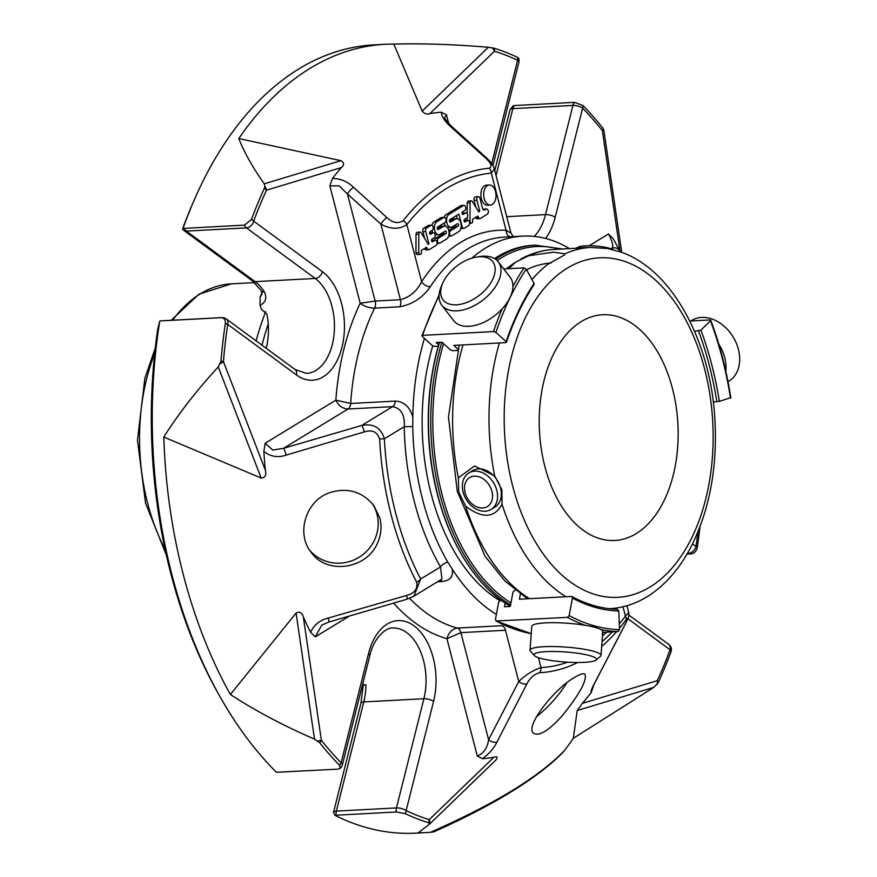 <?xml version="1.0" encoding="UTF-8"?>
<svg xmlns="http://www.w3.org/2000/svg" width="877" height="877" viewBox="0 0 877 877"><rect width="100%" height="100%" fill="white"/><g stroke="black" fill="none" stroke-linecap="round" stroke-linejoin="round"><path stroke-width="1.32" d="M544.869 466.509A113.023 69.305 -93.1 0 1 602.685 314.744A113.023 69.305 -93.1 0 1 677.899 423.92A113.023 69.305 -93.1 0 1 614.722 540.484A113.023 69.305 -93.1 0 1 544.869 466.509M256.117 340.879A224.271 137.514 -93.1 0 1 265.72 311.653M262.026 345.22A224.271 137.514 -93.1 0 1 268.23 323.964M455.47 219.097A6.676 4.1 -93.1 0 1 456.731 218.691A6.676 4.1 -93.1 0 1 461.072 224.084A6.676 4.1 -93.1 0 1 458.704 231.627L451.808 235.836A2.675 1.633 -93.1 0 1 451.304 235.99A2.675 1.633 -93.1 0 1 449.561 233.83A2.675 1.633 -93.1 0 1 450.504 230.815L458.046 226.222A1.326 0.811 86.9 0 0 457.399 223.723L452.225 226.88A6.676 4.089 -93.1 0 1 450.964 227.286A6.676 4.089 -93.1 0 1 446.623 221.892A6.676 4.089 -93.1 0 1 448.991 214.361L463.484 205.525A2.675 1.633 -93.1 0 1 463.988 205.361A2.675 1.633 -93.1 0 1 465.72 207.52A2.675 1.633 -93.1 0 1 464.777 210.535L462.541 211.894A1.337 0.822 86.9 0 0 463.188 214.405L465.424 213.034A2.675 1.633 -93.1 0 1 465.928 212.87A2.675 1.633 -93.1 0 1 467.66 215.029A2.675 1.633 -93.1 0 1 466.717 218.044L464.481 219.414A1.337 0.822 86.9 0 0 465.128 221.914L467.364 220.544A2.675 1.633 -93.1 0 1 467.88 220.39A2.675 1.633 -93.1 0 1 469.612 222.539A2.675 1.633 -93.1 0 1 468.669 225.553L464.284 228.228A2.675 1.633 -93.1 0 1 463.78 228.382A2.675 1.633 -93.1 0 1 462.135 226.639L458.89 214.12L449.945 219.579A1.326 0.811 86.9 0 0 450.592 222.067L455.47 219.097L452.664 219.239L449.484 221.179M443.345 226.485A6.676 4.1 -93.1 0 1 444.617 226.08A6.676 4.1 -93.1 0 1 448.947 231.473A6.676 4.1 -93.1 0 1 446.59 239.015L439.794 243.159A2.675 1.633 -93.1 0 1 439.289 243.313A2.675 1.633 -93.1 0 1 437.546 241.164A2.675 1.633 -93.1 0 1 438.5 238.149L445.933 233.611A1.337 0.822 86.9 0 0 445.286 231.111L440.111 234.269A6.676 4.089 -93.1 0 1 438.851 234.663A6.676 4.089 -93.1 0 1 434.51 229.281A6.676 4.089 -93.1 0 1 436.867 221.738L443.762 217.54A2.675 1.633 -93.1 0 1 444.266 217.386A2.675 1.633 -93.1 0 1 445.998 219.535A2.675 1.633 -93.1 0 1 445.056 222.55L437.733 227.011A1.326 0.811 86.9 0 0 438.379 229.511L443.345 226.485L440.539 226.628L437.283 228.612M495.527 191.57A10.042 6.161 -93.1 0 1 490.386 205.054A10.042 6.161 -93.1 0 1 483.698 195.352A10.042 6.161 -93.1 0 1 489.311 184.992A10.042 6.161 -93.1 0 1 495.527 191.57M472.626 219.195L472.615 221.848A2.138 1.305 -93.1 0 1 471.738 223.098A2.138 1.305 -93.1 0 1 471.377 223.196A2.138 1.305 -93.1 0 1 469.995 221.53L470.039 202.817A2.269 1.392 -93.1 0 1 471.3 200.877A2.269 1.392 -93.1 0 1 472.385 201.578L478.524 211.521A1.063 0.658 86.9 0 0 479.576 210.425L476.945 200.219A2.675 1.633 -93.1 0 1 478.305 196.634A2.675 1.633 -93.1 0 1 479.96 198.377L482.46 208.068A3.015 1.853 86.9 0 0 484.334 210.052A3.015 1.853 86.9 0 0 484.904 209.866L486.154 209.099A2.675 1.633 -93.1 0 1 486.56 208.989A2.675 1.633 -93.1 0 1 488.292 211.149A2.675 1.633 -93.1 0 1 487.349 214.163L480.07 218.603A2.138 1.315 -93.1 0 1 479.905 218.636A2.138 1.315 -93.1 0 1 478.853 217.902L477.724 216.082L472.626 219.195M427.494 248.882L426.518 247.292L421.398 250.405L421.398 253.058A2.138 1.305 -93.1 0 1 420.511 254.308A2.138 1.305 -93.1 0 1 420.149 254.418A2.138 1.305 -93.1 0 1 418.767 252.719L418.811 234.159A2.269 1.392 -93.1 0 1 420.083 232.098A2.269 1.392 -93.1 0 1 421.157 232.8L428.305 244.354L428.963 243.959L425.729 231.473A2.708 1.655 -93.1 0 1 426.606 227.998L430.958 225.345A2.675 1.633 -93.1 0 1 431.462 225.181A2.675 1.633 -93.1 0 1 433.194 227.34A2.675 1.633 -93.1 0 1 432.251 230.355L430.015 231.725A1.337 0.822 86.9 0 0 430.662 234.225L432.898 232.854A2.675 1.633 -93.1 0 1 433.402 232.701A2.675 1.633 -93.1 0 1 435.145 234.85A2.675 1.633 -93.1 0 1 434.192 237.864L431.955 239.235A1.337 0.822 86.9 0 0 432.602 241.734L434.849 240.375A2.675 1.633 -93.1 0 1 435.354 240.21A2.675 1.633 -93.1 0 1 437.086 242.37A2.675 1.633 -93.1 0 1 436.143 245.374L429.291 249.55A2.708 1.655 -93.1 0 1 428.787 249.715A2.708 1.655 -93.1 0 1 427.494 248.882L424.687 249.024A2.708 1.655 86.9 0 0 425.97 249.868L428.787 249.715M602.663 633.084L603.486 632.339M606.555 632.174L602.927 635.463L602.203 633.501M456.435 215.621L457.235 218.713M460.798 228.535A2.675 1.633 86.9 0 0 460.973 228.535L463.78 228.382M467.88 220.39L465.062 220.533A2.675 1.633 86.9 0 0 464.558 220.697L464.032 221.026M465.928 212.87L463.122 213.023A2.675 1.633 86.9 0 0 462.617 213.188L462.08 213.517M463.988 205.361L461.181 205.514A2.675 1.633 86.9 0 0 460.677 205.678L446.174 214.514A6.676 4.089 86.9 0 0 444.157 217.386M444.058 223.164A6.676 4.089 86.9 0 0 445.626 226.222M447.138 227.286A6.676 4.089 86.9 0 0 448.158 227.428L450.964 227.286M458.046 226.222L455.24 226.376A1.326 0.811 86.9 0 0 455.689 224.764M455.24 226.376L448.717 230.344M456.731 218.691L453.924 218.844A6.676 4.1 86.9 0 0 452.664 219.239M444.266 217.386L441.46 217.529A2.675 1.633 86.9 0 0 440.956 217.693L434.06 221.892A6.676 4.089 86.9 0 0 431.901 225.257M431.933 230.541A6.676 4.089 86.9 0 0 432.854 232.723M435.113 234.696A6.676 4.089 86.9 0 0 436.033 234.817L438.851 234.663M445.933 233.611L443.126 233.764A1.337 0.822 86.9 0 0 443.576 232.153M443.126 233.764L435.683 238.292A2.675 1.633 86.9 0 0 434.718 240.243M444.617 226.08L441.8 226.222A6.676 4.1 86.9 0 0 440.539 226.628M489.311 184.992L486.505 185.146A10.042 6.161 86.9 0 0 481.374 198.63A10.042 6.161 86.9 0 0 487.579 205.196L490.386 205.054M475.619 217.364L476.047 218.055A2.138 1.315 86.9 0 0 477.099 218.779A2.138 1.315 86.9 0 0 477.263 218.757L479.741 218.625M478.853 217.902L476.047 218.055M484.17 209.208A2.675 1.633 86.9 0 0 483.753 209.143A2.675 1.633 86.9 0 0 483.348 209.252L483.095 209.395M486.154 209.099L483.348 209.252M478.305 196.634L475.498 196.788A2.675 1.633 86.9 0 0 474.139 200.373L475.937 207.334M471.3 200.877L468.493 201.03A2.269 1.392 86.9 0 0 467.233 202.96L467.2 213.714M470.039 202.817L467.233 202.96M467.2 217.584L467.189 220.423M469.995 221.53L469.327 221.563M435.354 240.21L432.536 240.364A2.675 1.633 86.9 0 0 432.032 240.517L431.506 240.846M433.402 232.701L430.596 232.844A2.675 1.633 86.9 0 0 430.092 233.008L429.555 233.337M431.462 225.181L428.656 225.334A2.675 1.633 86.9 0 0 428.151 225.499L423.788 228.152A2.708 1.655 86.9 0 0 422.922 231.616L424.709 238.555M428.963 243.959L428.086 244.003M420.083 232.098L417.277 232.252A2.269 1.392 86.9 0 0 416.005 234.312L415.961 252.872A2.138 1.305 86.9 0 0 417.342 254.56L420.149 254.418M418.811 234.159L416.005 234.312M418.767 252.719L415.961 252.872M441.92 579.061L440.528 566.915A7.115 3.607 -30.2 0 1 447.774 562.091A196.01 120.182 -93.1 0 1 412.738 426.617L404.253 426.671C404.966 414.931 401.085 408.254 392.611 406.632L348.026 409.011C342.644 408.693 338.588 405.733 335.847 400.153A206.479 126.606 -93.1 0 1 360.195 303.256L329.84 185.88L332.416 178.513A323.953 198.63 -93.1 0 1 341.394 167.551L266.476 190.188A7.115 5.558 -106.8 0 0 264.876 186.231L264.262 183.83L340.923 160.666C344.266 162.76 344.431 165.062 341.394 167.551M486.165 157.575A7.115 1.721 132.2 0 0 485.091 157.619L451.567 127.494A7.115 1.754 131.9 0 1 452.729 127.428L486.165 157.575C490.791 161.894 493.521 165.709 494.387 169.042L491.295 173.12L506.062 230.234L510.962 233.107L513.253 236.626M329.84 185.88L339.191 185.814L347.456 193.981L375.148 301.063A7.115 4.363 -93.1 0 1 374.611 308.134C369.085 308.046 364.284 306.424 360.195 303.256L375.148 301.063L400.427 299.715C409.91 297.128 416.981 291.12 421.629 281.681A7.115 4.319 -146.8 0 0 430.333 286.691C422.78 297.61 412.628 304.297 399.879 306.786A7.115 4.363 -93.1 0 0 400.427 299.715L380.87 224.117A7.115 1.721 -47.8 0 1 386.812 217.518C392.589 222.911 398.059 223.953 403.234 220.642A7.115 4.615 -141.8 0 1 406.862 224.578C399.375 229.588 390.703 229.434 380.87 224.117L347.456 193.981A7.115 1.754 -48.1 0 1 353.475 187.272L386.812 217.518M485.091 157.619C491.076 162.903 492.479 166.422 489.3 168.187A7.115 5.624 -95.7 0 1 491.295 173.12A260.48 159.713 86.9 0 0 406.862 224.578L421.629 281.681A202.916 124.413 86.9 0 1 506.062 230.234A7.115 5.613 -87.6 0 0 510.096 236.801M265.183 443.214L272.758 450.076L283.556 448.3A7.115 0.833 73.8 0 1 286.187 455.097C277.954 457.893 270.5 456.687 263.834 451.491L265.183 443.214L335.847 400.153L350.657 403.475L395.242 401.096C403.924 401.458 409.8 406.775 412.848 417.057L412.738 426.617M395.242 401.096A7.115 4.363 -93.1 0 1 392.611 406.632L361.741 425.444C373.449 423.262 380.991 427.713 384.378 438.785L379.642 439.026C377.253 431.802 372.155 429.434 364.35 431.901L286.187 455.097M420.642 579.028L413.845 596.217L406.928 599.232A7.115 0.91 -106.4 0 0 406.654 595.45C414.525 593.312 417.869 588.916 416.685 582.251A7.115 3.365 152.4 0 0 420.642 579.028L440.528 566.915A202.916 124.413 86.9 0 1 404.253 426.671L384.378 438.785A236.001 144.705 86.9 0 0 420.642 579.028M447.774 562.091L452.126 568.932C453.683 576.408 450.274 580.607 441.898 581.528A7.115 4.363 86.9 0 0 440.254 580.114M432.756 345.856A180.662 110.776 86.9 0 0 431.144 493.817A180.662 110.776 86.9 0 0 499.66 600.537M452.126 568.932A195.79 120.05 86.9 0 0 496.371 614.393M569.48 248.608A195.79 120.05 86.9 0 0 522.736 236.121A195.79 120.05 86.9 0 0 471.892 258.134M424.435 338.39A195.79 120.05 86.9 0 0 412.848 417.057M505.481 630.256L460.896 632.635L446.941 638.697C448.618 632.536 452.093 628.995 457.345 628.064L501.929 625.685A7.115 4.363 -93.1 0 1 505.481 630.256L518.745 681.528C525.466 674.994 532.887 670.335 540.999 667.561A7.115 5.624 87.3 0 1 539.618 672.681C534.027 674.336 529.785 678.074 526.902 683.896L496.952 742.074C493.981 748.18 489.158 753.727 482.471 758.715L477.296 756.073C483.709 753.398 487.469 747.949 488.599 739.717A7.115 4.297 27.7 0 0 496.952 742.074M619.272 623.996A236.001 144.705 86.9 0 0 625.433 616.103L628.666 612.584C629.116 617.375 628.995 615.862 625.608 623.503A7.115 4.275 -153 0 1 625.356 623.887C628.436 617.956 628.601 616.695 625.849 620.127A7.115 4.506 36.3 0 0 625.433 616.103L623.021 606.752M488.325 47.27C454.703 44.409 423.196 43.346 393.795 44.08L422.188 111.138L488.325 47.27L494.168 48.224A394.694 242.008 -93.1 0 1 517.485 57.345A7.115 5.339 115.4 0 1 517.605 60.283A7.115 2.532 14.1 0 1 518.888 62.322A7.115 7.115 0 0 0 518.745 58.364L517.485 57.345M492.096 47.753A7.115 4.966 46 0 1 494.475 51.239A7.115 5.481 -72.8 0 0 494.168 48.224M182.591 229.292A7.115 7.115 0 0 0 183.753 230.366A7.115 5.021 -53.7 0 0 186.352 231.09A7.115 4.363 -93.1 0 1 184.367 228.349L244.464 225.137L251.48 219.458A394.694 242.008 -93.1 0 1 264.372 188.281L264.876 186.231M264.372 188.281A7.115 3.672 24.7 0 1 266.476 190.188A391.591 240.112 -93.1 0 0 253.683 221.125A7.115 3.234 -159.7 0 0 251.48 219.458M393.795 44.08A394.694 242.008 86.9 0 0 385.047 44.288A394.694 242.008 86.9 0 0 238.796 138.544L340.923 160.666M238.796 138.544C244.244 152.401 252.729 167.496 264.262 183.83M218.252 366.937C196.766 390.254 178.612 413.626 163.802 437.053L261.182 478.064L218.252 366.937L220.971 361.017A394.694 242.008 -93.1 0 1 225.323 323.558A7.115 1.776 8.5 0 1 227.735 324.402A7.115 5.021 -53.7 0 0 226.343 318.976A7.115 7.115 0 0 0 221.738 317.595A7.115 4.363 86.9 0 0 221.212 317.682C224.227 317.88 225.597 319.842 225.323 323.558M220.291 363.659A7.115 2.642 -21.1 0 0 223.416 361.576A7.115 1.239 -175.1 0 0 220.971 361.017M220.489 697.522L218.614 694.2A389.267 238.687 86.9 0 1 157.75 329.193L159.746 321.168A394.694 242.008 86.9 0 0 220.489 697.522A394.694 242.008 86.9 0 0 276.419 772.286L337.974 769.14L340.144 768.449L339.585 765.391A394.694 242.008 -93.1 0 1 319.677 742.72L314.503 739.114L296.086 613.045C299.605 611.214 302.028 612.552 303.354 617.079L321.355 740.276A7.115 0.833 171.7 0 1 317.902 741.065M319.677 742.72A7.115 4.264 -38.5 0 0 321.355 740.276A391.591 240.112 -93.1 0 0 341.109 762.771A7.115 4.604 135.8 0 1 339.585 765.391M399.879 306.786L374.611 308.134A195.79 120.05 -93.1 0 0 350.657 403.475A7.115 4.363 -93.1 0 1 348.026 409.011L283.556 448.3L361.741 425.444A7.115 0.91 73.6 0 1 364.35 431.901M163.802 437.053A394.694 242.008 86.9 0 0 230.377 694.507L296.086 613.045M230.377 694.507C255.481 710.863 283.523 725.728 314.503 739.114M406.928 599.232L328.722 622.089A7.115 0.833 -106.2 0 0 328.327 618.033L406.654 595.45M334.937 815.336L336.143 815.204A7.115 4.363 -93.1 0 1 336.362 811.115A7.115 2.532 -165.9 0 0 333.512 812.365L334.937 815.336A394.694 242.008 86.9 0 0 415.841 833.15L427.077 832.547A394.694 242.008 86.9 0 1 418.34 832.755L429.796 823.909L428.447 822.725A394.694 242.008 -93.1 0 1 405.13 813.604A7.115 5.339 -64.6 0 0 406.139 810.6A7.115 2.532 -165.9 0 0 396.459 807.914A7.115 4.363 86.9 0 0 396.24 811.992L405.13 813.604M429.796 823.909L429.62 823.24A7.115 4.966 -134 0 0 429.27 819.655A7.115 5.481 107.2 0 1 428.447 822.725M619.864 250.932A7.115 6.873 147.7 0 0 612.124 248.059C613.582 246.086 612.365 241.394 608.463 234.006L613.045 238.423L620.477 251.907M628.875 615.062L668.647 644.321A7.115 7.115 0 0 1 671.453 648.881L671.135 651.479A394.694 242.008 -93.1 0 1 658.243 682.668L653.858 687.349L577.198 710.523L582.339 703.343L657.257 680.695A7.115 5.558 73.2 0 1 656.829 684.762M658.243 682.668A7.115 3.672 -155.3 0 0 657.257 680.695A391.591 240.112 -93.1 0 0 670.05 649.758A7.115 3.234 20.3 0 1 671.135 651.479M409.581 598.322A195.79 120.05 -93.1 0 0 457.345 628.064A7.115 4.363 -93.1 0 1 460.896 632.635L488.599 739.717L518.745 681.528A7.115 4.275 27 0 0 526.902 683.896M433.457 832.021C493.663 805.086 536.625 778.743 562.343 753.014L564.404 750.646A394.694 242.008 86.9 0 0 573.328 738.291L577.198 710.523M573.328 738.291L653.858 687.349M427.077 832.547A394.694 242.008 86.9 0 0 430.355 832.339C493.981 804.373 538.664 777.143 564.404 750.646M430.355 832.339L432.668 832.032M625.608 623.503L595.406 681.769A7.115 4.297 -152.3 0 1 595.055 682.295L625.356 623.887M514.437 105.558L513.22 105.744L510.008 109.921A7.115 2.532 14.1 0 1 512.848 108.638A7.115 4.363 -93.1 0 1 514.437 105.558L574.534 102.346L583.03 105.558A394.694 242.008 -93.1 0 1 602.938 128.228L603.858 130.245L621.705 252.346M602.938 128.228A7.115 4.264 141.5 0 1 602.378 130.607A7.115 0.833 -8.3 0 0 603.804 129.928M494.771 170.533L510.008 109.888A7.115 2.532 14.1 0 1 510.008 109.888A7.115 7.115 0 0 1 510.041 109.778M574.534 102.346A7.115 4.363 86.9 0 0 572.944 105.426A7.115 2.532 14.1 0 1 582.624 108.123A7.115 4.604 -44.2 0 0 583.03 105.558M451.567 127.494C445.088 121.892 441.657 116.784 441.263 112.179L446.437 114.821L444.661 117.595C445.22 118.143 443.696 118.68 452.729 127.428M491.657 163.56L517.605 60.283A391.591 240.112 -93.1 0 0 494.475 51.239L429.84 113.648C427.143 114.668 424.589 113.824 422.188 111.138M613.144 238.61L619.59 250.537M385.047 44.288L373.799 44.891A394.694 242.008 86.9 0 0 193.992 200.526L192.469 204.023A389.267 238.687 86.9 0 0 183.699 225.915L182.635 229.029M193.992 200.526A394.694 242.008 86.9 0 0 183.107 228.217L184.367 228.349M332.416 178.513C340.386 178.502 347.402 181.418 353.475 187.272M429.84 113.648A323.953 198.63 -93.1 0 1 441.263 112.179M244.464 225.137A7.115 4.363 86.9 0 0 246.448 227.888A7.115 5.021 -53.7 0 0 253.683 221.125L322.429 271.695A56.961 34.927 -93.1 0 1 341.975 347.248A56.961 34.927 -93.1 0 1 296.481 374.972L227.735 324.402A391.591 240.112 -93.1 0 0 223.416 361.576L265.358 470.182C266.52 475.181 265.117 477.801 261.182 478.064M160.184 321.037A7.115 7.115 0 0 1 161.653 320.807A7.115 4.363 -93.1 0 0 161.116 320.883L221.212 317.682M377.132 543.948C381.1 535.584 382.021 526.978 379.884 518.132L373.788 505.448C362.004 491.361 347.171 487.141 329.303 492.786C305.711 501.03 295.922 533.435 310.973 552.072C326.145 574.742 365.687 569.601 377.132 543.948M328.327 618.033C319.897 620.138 313.988 624.884 310.59 632.284A323.953 198.63 -93.1 0 1 303.354 617.079M265.358 470.182A323.953 198.63 -93.1 0 1 263.834 451.491M310.59 632.284L315.271 636.888L321.782 625.093L328.722 622.089M340.144 768.449A7.115 7.115 0 0 0 342.392 764.799A7.115 2.532 -165.9 0 0 341.109 762.771L368.537 653.584A56.961 34.927 -93.1 0 1 414.032 625.86A56.961 34.927 -93.1 0 1 433.567 701.414L406.139 810.6A391.591 240.112 -93.1 0 0 429.27 819.655L493.904 757.235C497.303 756.182 497.983 757.125 495.933 760.041L429.851 823.854M429.818 823.887L495.933 760.041M336.143 815.204L396.24 811.992M333.512 812.398L333.501 812.431A7.115 7.115 0 0 1 333.512 812.365A7.115 2.532 -165.9 0 0 333.512 812.398L360.951 703.19A7.115 2.532 -165.9 0 1 363.791 701.929L336.362 811.115L396.459 807.914L423.887 698.728A7.115 2.532 -165.9 0 1 433.567 701.414M668.647 644.321A7.115 5.021 126.3 0 1 670.05 649.758L627.866 618.723M699.989 526.748A394.694 242.008 -93.1 0 1 697.292 547.391A7.115 1.776 -171.5 0 0 695.998 546.481A7.115 5.021 126.3 0 1 688.763 553.234A7.115 4.363 86.9 0 0 690.758 553.891A7.115 4.363 86.9 0 0 691.284 553.804C694.431 553.277 696.426 551.14 697.292 547.391M561.949 716.081C579.324 694.639 587.02 680.695 585.025 674.227C583.523 673.054 580.212 674.04 575.082 677.154C555.251 687.579 523.766 727.252 533.797 733.38C539.333 736.329 548.717 730.563 561.949 716.081M595.055 682.295C591.657 688.653 590.418 692.019 591.317 692.37A323.953 198.63 -93.1 0 1 582.339 703.343M493.904 757.235A323.953 198.63 -93.1 0 1 482.471 758.715M591.317 692.37L593.85 684.838M687.009 554.089L690.758 553.891A7.115 7.115 0 0 0 692.227 553.661L691.284 553.804M262.08 292.578A243.148 149.09 86.9 0 0 260.14 297.16L261.916 294.529L261.28 290.682A7.115 3.826 147.4 0 0 264.339 291.844C267.156 298.016 265.72 302.488 260.052 305.24A49.836 30.563 -93.1 0 1 261.247 309.142L266.893 314.109A49.836 30.563 -93.1 0 1 266.213 348.301M260.14 297.16L260.052 305.24M368.537 653.584A7.115 2.532 14.1 0 1 369.831 655.623C374.271 635.77 387.941 626.858 392.786 628.031A49.836 30.563 -93.1 0 1 423.887 698.728L363.791 701.929A49.836 30.563 -93.1 0 0 365.961 684.794A7.115 0.614 -179.2 0 0 363.221 685.233L360.951 703.19M510.326 606.248A186.088 114.098 -93.1 0 1 460.677 553.003L460.173 552.115A184.641 113.21 -93.1 0 1 439.454 342.359M460.677 553.003A186.088 114.098 -93.1 0 1 437.776 495.165A186.088 114.098 -93.1 0 1 439.563 342.359M494.573 258.594A186.088 114.098 -93.1 0 1 532.953 245.297L535.233 245.176A186.088 114.098 86.9 0 0 495.648 259.296M479.445 256.753A31.331 18.472 142.4 0 1 492.797 279.116A31.331 18.472 142.4 0 1 457.125 304.768A31.331 18.472 142.4 0 1 442.732 283.15A31.331 18.472 142.4 0 1 476.671 257.049A31.331 18.472 142.4 0 1 479.445 256.753M546.097 651.633A31.331 5.032 4.2 0 1 581.374 653.836A31.331 5.032 4.2 0 1 595.987 660.074A31.331 5.032 4.2 0 1 564.843 662.003A31.331 5.032 4.2 0 1 534.323 655.547A31.331 5.032 4.2 0 1 546.097 651.633M728.009 381.714L728.831 381.21A35.595 26.705 -121.4 0 0 733.106 336.921A35.595 26.705 -121.4 0 0 691.778 320.412L690.879 320.971M725.816 371.256A35.595 26.705 -121.4 0 0 718.8 344.222M476.671 257.049L479.971 256.544A35.595 20.993 142.4 0 1 483.117 256.216A35.595 20.993 142.4 0 1 498.246 261.817A35.595 20.993 142.4 0 1 482.821 300.153A35.595 20.993 142.4 0 1 441.811 305.229A35.595 20.993 142.4 0 1 441.394 286.209L442.732 283.15M498.246 261.817L510.162 277.318A35.595 20.993 142.4 0 1 503.738 307.093A35.595 20.993 142.4 0 1 468.855 326.321A35.595 20.993 142.4 0 1 453.727 320.719L441.811 305.229M534.323 655.547L530.421 651.14A35.595 5.711 4.2 0 1 530.015 650.175A35.595 5.711 4.2 0 1 543.795 646.7A35.595 5.711 4.2 0 1 581.352 648.794A35.595 5.711 4.2 0 1 601.03 655.393A35.595 5.711 4.2 0 1 600.482 656.281L595.987 660.074M530.015 650.175L531.769 626.353A35.595 5.711 4.2 0 1 545.549 622.867A35.595 5.711 4.2 0 1 583.095 624.961A35.595 5.711 4.2 0 1 602.773 631.561L601.03 655.393M710.008 319.952L710.502 320.785L710.008 319.952L689.771 321.026M713.297 401.962L719.348 401.381L730.157 397.851M730.497 398.092A269.458 165.216 86.9 0 0 710.502 320.785L700.92 330.125L694.551 331.331M438.314 346.229L434.806 346.415L432.383 345.593L422.166 336.329L422.593 335.354A271.267 166.323 -93.1 0 1 439.048 295.878M422.166 336.329L422.593 335.354L493.499 331.572L495.922 332.394L506.139 341.657L505.711 342.633L453.782 345.406L458.002 349.232M533.413 284.861L534.071 283.403L526.233 269.173L524.04 267.869L503.727 268.954M457.673 350.438L452.817 350.701L450.405 349.868L441.964 342.227L436.11 342.534L438.697 344.88M601.14 629.653A271.267 166.323 86.9 0 0 618.099 631.561L619.469 629.675L618.811 611.061L617.419 609.329C602.006 608.813 586.834 604.56 571.903 596.568L572.451 598.081L569.151 615.588L567.408 617.364L495.954 621.015L531.232 633.654A271.267 166.323 -93.1 0 1 496.503 621.146L495.406 619.524L498.706 602.017L500.986 600.208M618.099 631.561L602.718 632.383M515.128 590.199L513.023 591.997L510.293 606.446L504.45 606.752L505.141 603.069M534.071 283.403A250.833 153.793 86.9 0 0 506.139 341.657L505.711 342.633M571.355 596.459L519.425 599.221L520.379 594.146M611.982 249.506L611.488 249.189A16.981 2.73 -175.8 0 0 595.384 246.042A16.981 2.73 -175.8 0 0 578.995 246.799L575.761 248.268M474.413 476.145A16.981 12.738 58.6 0 1 492.194 499.419A16.981 12.738 58.6 0 1 468.987 500.657A16.981 12.738 58.6 0 1 474.413 476.145M589.585 247.533A21.355 3.431 -175.8 0 0 576.419 248.235M474.775 471.168A21.355 16.027 58.6 0 1 495.505 486.494A21.355 16.027 58.6 0 1 491.076 509.438A21.355 16.027 58.6 0 1 466.279 499.539A21.355 16.027 58.6 0 1 468.844 472.966A21.355 16.027 58.6 0 1 474.775 471.168M551.03 263.034A17.803 4.407 -14.5 0 0 550.657 263.056A17.803 4.407 -14.5 0 0 526.628 269.897M491.076 509.438L494.814 507.158A21.355 16.027 -121.4 0 0 499.243 484.214A21.355 16.027 -121.4 0 0 478.513 468.888A21.355 16.027 -121.4 0 0 472.582 470.686L468.844 472.966M565.961 596.744A180.848 110.886 -93.1 0 1 502.05 504.286L501.885 489.826L494.705 475.904A180.848 110.886 -93.1 0 1 499.408 342.973M531.966 279.577A180.848 110.886 -93.1 0 1 547.884 264.251L564.536 254.944L564.963 253.837A180.848 110.886 -93.1 0 1 590.506 247.478L607.399 248.487L620.631 251.951C672.067 269.283 710.885 341.778 714.963 420.269C717.43 467.989 709.482 510.118 691.109 546.645C679.807 568.406 665.577 584.838 648.41 595.922L643.236 598.969C632.569 604.768 621.409 608.002 609.767 608.66A180.848 110.886 -93.1 0 1 609.12 608.693L609.767 608.66M508.408 268.702A180.848 110.886 -93.1 0 1 511.499 266.191L515.501 262.157L528.59 255.777L553.398 252.17L564.963 253.837M502.05 504.286C494.409 518.197 482.284 518.844 465.665 506.226L458.759 492.129L458.331 477.844L474.534 465.961L494.705 475.904M536.428 716.684A39.158 10.118 131 0 0 566.728 682.997M309.756 550.339A39.158 37.744 143.4 0 0 357.038 558.441A39.158 37.744 143.4 0 0 377.022 514.262A39.158 37.744 143.4 0 0 372.495 503.815M165.084 549.364A163.659 100.351 -93.1 0 1 147.72 503.595A163.659 100.351 -93.1 0 1 154.648 353.738M172.692 320.215A163.659 100.351 -93.1 0 1 231.429 283.83L254.549 282.602M462.135 226.639L461.149 226.694M467.364 220.544L464.558 220.697M465.424 213.034L462.617 213.188M463.484 205.525L460.677 205.678M448.991 214.361L446.174 214.514M450.504 230.815L448.849 230.903M443.762 217.54L440.956 217.693M436.867 221.738L434.06 221.892M438.5 238.149L435.683 238.292M484.904 209.866L483.742 209.921M476.945 200.219L474.139 200.373M479.576 210.425L477.899 210.513M434.849 240.375L432.032 240.517M432.898 232.854L430.092 233.008M430.958 225.345L428.151 225.499M426.606 227.998L423.788 228.152M425.729 231.473L422.922 231.616M522.736 236.121L504.801 237.086A195.79 120.05 86.9 0 0 430.333 286.691M437.557 581.758L441.898 581.528M538.445 657.673L540.999 667.561A236.001 144.705 86.9 0 0 567.605 662.19M602.039 641.635A236.001 144.705 86.9 0 0 612.278 631.868M610.841 248.838L612.124 248.059L613.242 249.835M489.3 168.187A265.512 162.804 86.9 0 0 403.234 220.642M379.642 439.026A241.032 147.796 86.9 0 0 416.685 582.251M539.618 672.681A241.032 147.796 86.9 0 0 577.68 662.508M601.688 646.426A241.032 147.796 86.9 0 0 616.597 631.637M619.414 628.338A241.032 147.796 86.9 0 0 625.849 620.127M446.437 114.821L448.651 123.383M506.709 216.685L545.516 214.613A7.115 2.532 14.1 0 1 555.196 217.299L582.624 108.123A391.591 240.112 -93.1 0 1 602.378 130.607L619.995 251.129M589.158 245.768L608.463 234.006M349.452 616.06L315.271 636.888M477.296 756.073L446.941 638.697A206.479 126.606 -93.1 0 1 393.641 603.135M697.993 531.802A391.591 240.112 -93.1 0 1 695.998 546.481L692.501 543.915M534.203 236.406A49.836 30.563 -93.1 0 0 545.516 214.613L572.944 105.426L512.848 108.638L496.053 175.488M555.196 217.299A56.961 34.927 -93.1 0 1 545.549 238.434M322.429 271.695A7.115 5.021 126.3 0 1 315.194 278.447L246.448 227.888L186.352 231.09L255.097 281.66A7.115 5.021 126.3 0 1 252.499 280.936L183.753 230.366M296.481 374.972A7.115 5.021 -53.7 0 0 295.089 369.535L226.343 318.976M687.469 553.299L688.763 553.234L687.875 552.587M295.089 369.535L306.501 373.405A49.836 30.563 -93.1 0 0 334.148 333.556A49.836 30.563 -93.1 0 0 315.194 278.447L255.097 281.66A49.836 30.563 -93.1 0 1 264.339 291.844M441.855 342.238A186.088 114.098 86.9 0 0 440.057 495.045A186.088 114.098 86.9 0 0 510.578 604.933M443.554 343.663A184.641 113.21 86.9 0 0 442.019 494.485A184.641 113.21 86.9 0 0 510.962 602.894M559.471 249.134A184.641 113.21 86.9 0 0 497.149 260.579M719.348 401.381A250.833 153.793 86.9 0 0 700.92 330.125M524.04 267.869A271.267 166.323 86.9 0 0 512.924 286.417M502.093 308.956A271.267 166.323 86.9 0 0 493.499 331.572M526.233 269.173A269.458 165.216 86.9 0 0 495.922 332.394M567.408 617.364A271.267 166.323 86.9 0 0 585.211 625.29M569.151 615.588A269.458 165.216 86.9 0 0 619.469 629.675M572.451 598.081A250.833 153.793 86.9 0 0 618.811 611.061M716.838 401.776A249.024 152.686 86.9 0 0 698.574 331.111M512.705 486.121A169.995 104.231 -93.1 0 1 620.982 260.272A169.995 104.231 -93.1 0 1 692.413 536.45A169.995 104.231 -93.1 0 1 512.705 486.121M528.59 255.777A180.848 110.886 -93.1 0 1 554.132 249.419L590.506 247.478M458.331 477.844A180.848 110.886 -93.1 0 1 463.034 344.913M529.576 598.684A180.848 110.886 -93.1 0 1 465.665 506.226M166.301 554.922L145.538 503.08L137.47 440.155L144.858 378.305L155.273 348.081M171.234 320.291L198.958 294.201L231.429 283.83M451.304 235.99L448.607 236.132M439.289 243.313L437.108 243.433M479.905 218.636L477.099 218.779M486.56 208.989L483.753 209.143M471.377 223.196L469.655 223.295M494.387 169.042L510.929 233.008M414.119 596.042L441.876 579.127M628.677 612.584L626.902 605.733M592.041 688.456L595.406 681.769M518.888 62.322L492.951 165.567M161.653 320.807L221.738 317.595M369.831 655.623L342.392 764.799M252.499 280.936L261.28 290.682M362.99 682.821L363.221 685.233M562.541 248.98L535.233 245.176M710.765 320.204C719.864 344.65 726.562 370.554 730.859 397.906M421.87 335.694L439.114 294.672M506.435 342.304C513.801 320.565 523.043 301.293 534.148 284.488M527.581 598.794L504.79 580.914L485.025 556.237L457.257 491.23L448.465 417.057L459.219 345.121M520.664 259.11C531.341 253.31 542.49 250.077 554.132 249.419M515.117 262.398L506.259 268.811"/></g></svg>
